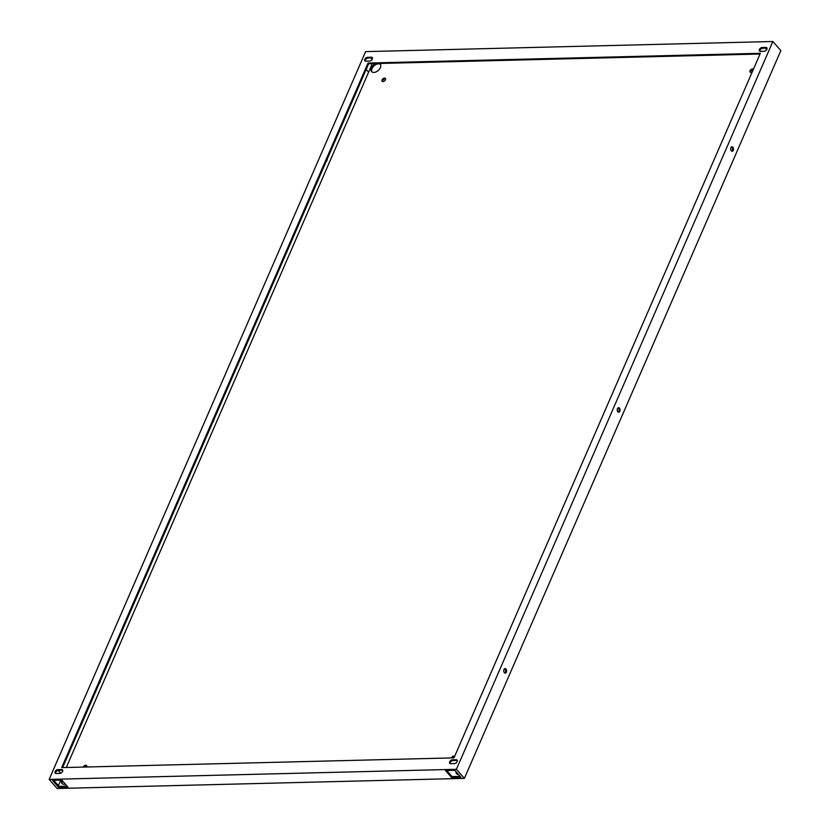 <?xml version="1.0" encoding="UTF-8"?>
<svg xmlns="http://www.w3.org/2000/svg" width="830" height="830" viewBox="0 0 830 830"><rect width="100%" height="100%" fill="white"/><g stroke="black" fill="none" stroke-linecap="round" stroke-linejoin="round"><path stroke-width="1.25" d="M750.559 72.386A2.148 1.349 138.7 0 1 751.275 70.602A2.148 1.349 138.7 0 1 753.142 69.658A2.148 1.349 138.7 0 1 753.225 69.658M371.913 71.888A5.727 3.59 138.7 0 1 374.123 65.788A5.727 3.59 138.7 0 1 380.462 64.387M382.547 81.527A2.148 1.349 138.7 0 1 383.252 79.742A2.148 1.349 138.7 0 1 385.13 78.798A2.148 1.349 138.7 0 1 385.577 78.86M456.905 774.006A5.727 3.59 138.7 0 1 456.573 772.315M452.35 757.904A2.148 1.349 138.7 0 1 454.363 756.804A2.148 1.349 138.7 0 1 454.446 756.804M62.364 783.8A5.727 3.59 138.7 0 1 62.364 780.75M84.338 767.045A2.148 1.349 138.7 0 1 86.351 765.945A2.148 1.349 138.7 0 1 86.797 766.007M464.385 778.384L780.843 50.589L772.865 41.5L456.407 769.296L464.385 778.384L57.135 788.5L49.157 779.412L365.615 51.616L772.865 41.5M752.177 72.065A2.148 1.349 138.7 0 1 750.154 72.117A2.148 1.349 138.7 0 1 750.413 70.187A2.148 1.349 138.7 0 1 752.53 68.963A2.148 1.349 138.7 0 1 753.391 69.284L753.391 69.284M379.507 63.474A5.727 3.59 138.7 0 1 380.192 64.003A5.727 3.59 138.7 0 1 379.497 69.149A5.727 3.59 138.7 0 1 373.863 72.428A5.727 3.59 138.7 0 1 371.57 71.567A5.727 3.59 138.7 0 1 375.959 63.568M384.518 78.103A2.148 1.349 138.7 0 1 385.369 78.425A2.148 1.349 138.7 0 1 384.643 80.852A2.148 1.349 138.7 0 1 382.142 81.257A2.148 1.349 138.7 0 1 382.402 79.327A2.148 1.349 138.7 0 1 384.518 78.103M458.534 774.546A5.727 3.59 138.7 0 1 456.562 773.685A5.727 3.59 138.7 0 1 455.961 771.62M451.292 757.935A2.148 1.349 138.7 0 1 453.751 756.109A2.148 1.349 138.7 0 1 454.612 756.431L454.612 756.431M65.394 784.205A5.727 3.59 138.7 0 1 64.304 784.35A5.727 3.59 138.7 0 1 62.022 783.489A5.727 3.59 138.7 0 1 61.731 780.096M83.28 767.076A2.148 1.349 138.7 0 1 85.739 765.25A2.148 1.349 138.7 0 1 86.59 765.571A2.148 1.349 138.7 0 1 86.642 766.993M504.007 669.54A2.272 1.411 -91.4 0 1 505.117 668.596A2.272 1.411 -91.4 0 1 506.58 670.827A2.272 1.411 -91.4 0 1 505.231 673.13A2.272 1.411 -91.4 0 1 503.935 671.916A2.272 1.411 -91.4 0 1 504.007 669.54M617.458 408.609A2.272 1.411 -91.4 0 1 618.568 407.675A2.272 1.411 -91.4 0 1 620.031 409.906A2.272 1.411 -91.4 0 1 618.682 412.209A2.272 1.411 -91.4 0 1 617.385 410.985A2.272 1.411 -91.4 0 1 617.458 408.609M730.908 147.688A2.272 1.411 -91.4 0 1 732.019 146.754A2.272 1.411 -91.4 0 1 733.492 148.985A2.272 1.411 -91.4 0 1 732.133 151.288A2.272 1.411 -91.4 0 1 730.836 150.064A2.272 1.411 -91.4 0 1 730.908 147.688M456.407 769.296L49.157 779.412M460.972 777.326L451.634 777.554L445.492 770.562L454.84 770.333L460.972 777.326M67.925 787.089L58.588 787.317L52.446 780.325L61.794 780.096L67.925 787.089M764.586 51.232L760.052 51.346M372.317 63.651L66.276 767.501M60.787 780.117L58.391 785.647M762.116 47.507L765.851 47.414A2.386 1.494 138.7 0 1 766.806 47.777A2.386 1.494 138.7 0 1 766.515 49.925A2.386 1.494 138.7 0 1 764.171 51.294L760.436 51.387A2.386 1.494 138.7 0 1 759.481 51.024A2.386 1.494 138.7 0 1 759.772 48.877A2.386 1.494 138.7 0 1 762.116 47.507L762.729 48.213L766.464 48.119L765.851 47.414M367.576 57.312L371.311 57.218A2.386 1.494 138.7 0 1 372.265 57.581A2.386 1.494 138.7 0 1 371.975 59.729A2.386 1.494 138.7 0 1 369.63 61.088L365.895 61.181A2.386 1.494 138.7 0 1 364.941 60.829A2.386 1.494 138.7 0 1 365.231 58.681A2.386 1.494 138.7 0 1 367.576 57.312L368.188 58.007L371.923 57.924L371.311 57.218M452.392 759.824L456.137 759.73A2.386 1.494 138.7 0 1 457.081 760.083A2.386 1.494 138.7 0 1 456.801 762.231A2.386 1.494 138.7 0 1 454.446 763.6L450.711 763.693A2.386 1.494 138.7 0 1 449.756 763.33A2.386 1.494 138.7 0 1 450.047 761.183A2.386 1.494 138.7 0 1 452.392 759.824L453.014 760.519L456.749 760.425L456.137 759.73M57.851 769.618L61.586 769.524A2.386 1.494 138.7 0 1 62.541 769.887A2.386 1.494 138.7 0 1 62.25 772.035A2.386 1.494 138.7 0 1 59.905 773.404L56.17 773.498A2.386 1.494 138.7 0 1 55.216 773.135A2.386 1.494 138.7 0 1 55.506 770.987A2.386 1.494 138.7 0 1 57.851 769.618L58.463 770.323L62.209 770.23L61.586 769.524M453.989 757.863L61.679 767.615L368.043 63.049L760.342 53.296L453.989 757.863M766.713 49.634L765.395 48.14M504.754 673.016A2.272 1.411 88.6 0 0 505.646 670.848A2.272 1.411 88.6 0 0 504.65 668.731M618.205 412.095A2.272 1.411 88.6 0 0 619.097 409.927A2.272 1.411 88.6 0 0 618.101 407.81M731.666 151.174A2.272 1.411 88.6 0 0 732.558 149.006A2.272 1.411 88.6 0 0 731.552 146.889M446.737 770.53L452.049 776.59L451.634 777.554M452.049 776.59L460.152 776.382M53.691 780.293L59.003 786.352L58.588 787.317M59.003 786.352L67.106 786.155M100.274 680.974A2.272 1.411 -91.4 0 1 100.025 682.281A2.272 1.411 -91.4 0 1 99.351 683.1M213.725 420.053A2.272 1.411 -91.4 0 1 213.476 421.36A2.272 1.411 -91.4 0 1 212.802 422.18M327.176 159.132A2.272 1.411 -91.4 0 1 326.927 160.439A2.272 1.411 -91.4 0 1 326.252 161.259M60.694 773.228L58.173 770.354L60.694 773.228M366.186 69.419L368.613 72.179L366.186 69.419M370.854 57.944L372.162 59.438M767.024 48.202A2.386 1.494 -41.3 0 0 766.464 48.119M762.729 48.213A2.386 1.494 -41.3 0 0 760.622 49.292A2.386 1.494 -41.3 0 0 759.875 51.294M372.483 58.007A2.386 1.494 -41.3 0 0 371.923 57.924M368.188 58.007A2.386 1.494 -41.3 0 0 366.082 59.096A2.386 1.494 -41.3 0 0 365.335 61.098M457.299 760.519A2.386 1.494 -41.3 0 0 456.749 760.425M453.014 760.519A2.386 1.494 -41.3 0 0 450.898 761.598A2.386 1.494 -41.3 0 0 450.151 763.6M62.758 770.313A2.386 1.494 -41.3 0 0 62.209 770.23M58.463 770.323A2.386 1.494 -41.3 0 0 56.357 771.402A2.386 1.494 -41.3 0 0 55.61 773.404M368.043 63.049L368.655 63.744L62.613 767.584M760.031 54.023L368.655 63.744"/></g></svg>
